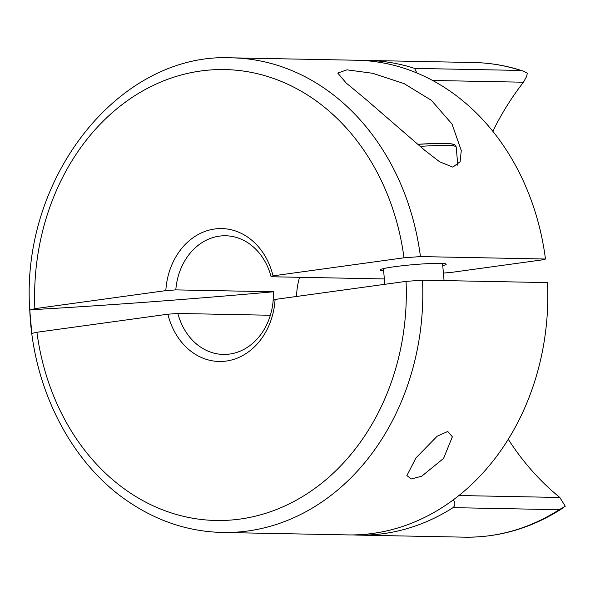 <?xml version="1.0" encoding="UTF-8"?>
<svg xmlns="http://www.w3.org/2000/svg" width="595" height="595" viewBox="0 0 595 595"><rect width="100%" height="100%" fill="white"/><g stroke="black" fill="none" stroke-linecap="round" stroke-linejoin="round"><path stroke-width="0.89" d="M416.872 72.984L414.611 68.395L520.803 70.448L523.139 71.043L527.363 73.215L526.553 76.554L523.496 82.214L432.58 80.459M443.587 458.388L421.773 476.179L411.242 478.99L406.906 475.561L416.024 457.853L437.132 436.247L447.76 431.479L452.364 436.767L443.587 458.388M383.634 270.784A33.231 2.425 -5 0 1 379.989 270.004A33.231 2.425 -5 0 1 394.277 266.746A33.231 2.425 -5 0 1 428.378 263.622A33.231 2.425 -5 0 1 446.198 264.217A33.231 2.425 -5 0 1 442.747 265.615M431.382 100.317L404.102 83.62L372.671 73.289L346.93 69.831L337.737 73.066L346.119 82.95L365.516 99.045L424.8 150.349L439.638 161.788L452.81 167.136L460.106 161.781L461.274 150.535L452.044 124.08L431.382 100.317M296.578 296.474A59.344 48.909 91.1 0 1 299.597 277.3M273.06 301.643L273.581 291.773L175.808 289.884L165.827 290.62L34.86 308.671L29.765 310.151C32.941 388.922 71.37 463.721 129.026 502.083C157.987 521.532 189.173 531.662 222.582 532.48L347.599 534.905A237.368 195.621 -88.9 0 0 547.526 282.595L422.517 280.171L406.058 281.383L275.091 299.434A66.462 54.777 91.1 0 1 226.234 361.061A66.462 54.777 91.1 0 1 167.894 314.205L36.927 332.255L31.81 333.416L29.75 309.831C20.498 177.34 119.543 52.055 231.775 57.834A237.368 195.621 91.1 0 1 420.449 256.586L545.466 259.011A237.368 195.621 -88.9 0 0 356.792 60.251L231.775 57.834M420.449 256.586L403.99 257.799L273.023 275.849L271.112 276.749A59.344 48.909 -88.9 0 0 225.639 235.776A59.344 48.909 -88.9 0 0 175.808 289.884M271.112 276.749L384.348 278.936M545.466 259.011L544.261 259.599L451.612 272.369L443.401 273.075M270.368 315.253L177.868 313.461A59.344 48.909 -88.9 0 0 223.341 354.434A59.344 48.909 -88.9 0 0 273.179 300.326L275.091 299.434M177.868 313.461L167.894 314.205M352.976 534.92A237.368 195.621 -88.9 0 0 358.354 535.113A237.368 195.621 -88.9 0 0 453.04 507.647C455.316 505.519 455.45 503.02 453.45 500.157L453.264 499.874M414.611 68.395A237.368 195.621 -88.9 0 0 367.539 60.459A237.368 195.621 -88.9 0 0 362.162 60.445M165.827 290.62A66.462 54.777 91.1 0 1 214.683 228.993A66.462 54.777 91.1 0 1 273.023 275.849M458.916 495.523L559.828 497.48L565.25 506.248L559.233 509.699L453.04 507.647M492.831 131.302A273.566 225.453 91.1 0 1 523.496 82.214M559.828 497.48A273.566 225.453 91.1 0 1 508.249 439.288M273.581 291.773A593.423 43.294 -5 0 1 29.75 309.831M422.517 280.171A237.368 195.621 91.1 0 1 222.582 532.48M36.927 332.255A225.498 185.841 -88.9 0 0 240.06 519.071A225.498 185.841 -88.9 0 0 406.058 281.383M403.99 257.799A225.498 185.841 -88.9 0 0 200.857 70.984A225.498 185.841 -88.9 0 0 34.86 308.671M358.354 535.113L464.546 537.166A237.368 195.621 -88.9 0 0 559.233 509.699M520.803 70.448A237.368 195.621 -88.9 0 0 473.732 62.52C490.525 62.854 506.999 65.695 523.139 71.043M453.397 499.778A7.118 5.868 91.1 0 1 453.45 500.157M457.8 165.284L456.187 146.898L454.55 144.6L450.155 143.67L437.147 143.44L417.802 144.31A51.036 3.726 -5 0 1 452.17 145.782M456.187 146.898A53.409 3.897 175 0 0 420.152 146.355M367.539 60.459L473.732 62.52M464.546 537.166C499.614 537.642 532.532 527.847 563.309 507.788M444.056 280.587L442.561 263.436M384.816 284.313L383.44 268.605"/></g></svg>
